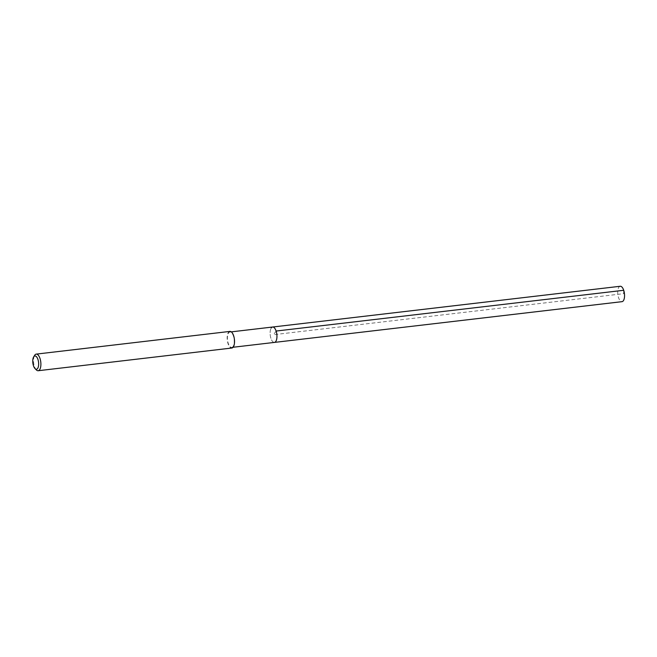 <?xml version="1.0" encoding="UTF-8"?>
<svg xmlns="http://www.w3.org/2000/svg" width="657" height="657" viewBox="0 0 657 657"><rect width="100%" height="100%" fill="white"/><g stroke="black" fill="none" stroke-linecap="round" stroke-linejoin="round"><path stroke-width="0.49" stroke-dasharray="3.29 2.46" d="M620.224 286.271A7.753 3.326 -96.7 0 0 618.894 287.191A7.753 3.326 -96.7 0 0 618.114 296.044A7.753 3.326 -96.7 0 0 622.031 301.662M274.429 342.412A7.753 3.326 83.3 0 1 270.512 336.803A7.753 3.326 83.3 0 1 271.292 327.942A7.753 3.326 -96.7 0 0 270.512 336.803A7.753 3.326 -96.7 0 0 274.429 342.412M233.087 346.494A7.753 3.326 83.3 0 1 231.749 347.422A7.753 3.326 83.3 0 1 227.823 341.804A7.753 3.326 83.3 0 1 228.603 332.951A7.753 3.326 83.3 0 1 229.942 332.023A7.753 3.326 83.3 0 1 233.867 337.641A7.753 3.326 83.3 0 1 233.087 346.494M272.63 327.022A7.753 3.326 -96.7 0 0 271.292 327.942M229.868 331.415A8.369 3.589 -96.7 0 0 228.422 332.409A8.369 3.589 -96.7 0 0 227.585 341.969A8.369 3.589 -96.7 0 0 231.822 348.029M36.365 369.932A8.369 3.589 83.3 0 1 33.663 363.034A8.369 3.589 83.3 0 1 34.534 355.519M276.121 331.046L273.534 334.717L623.657 293.671L623.715 290.287M231.749 347.422L233.087 347.257M229.942 332.023L231.28 331.867"/><path stroke-width="0.99" d="M233.087 347.257L622.031 301.662A7.753 3.326 -96.7 0 0 623.37 300.742A7.753 3.326 -96.7 0 0 624.15 291.88A7.753 3.326 -96.7 0 0 620.224 286.271L272.63 327.022A7.753 3.326 83.3 0 1 276.548 332.631A7.753 3.326 83.3 0 1 275.768 341.492A7.753 3.326 83.3 0 1 274.429 342.412A7.753 3.326 -96.7 0 0 275.768 341.492A7.753 3.326 -96.7 0 0 276.548 332.631A7.753 3.326 -96.7 0 0 272.63 327.022A7.753 3.326 83.3 0 0 271.292 327.942M38.18 370.729L231.822 348.029A8.369 3.589 -96.7 0 0 233.26 347.036A8.369 3.589 -96.7 0 0 234.106 337.476A8.369 3.589 -96.7 0 0 229.868 331.415L36.225 354.115A8.369 3.589 83.3 0 1 40.463 360.176A8.369 3.589 83.3 0 1 39.617 369.735A8.369 3.589 83.3 0 1 38.18 370.729A8.369 3.589 83.3 0 1 36.365 369.932L35.035 368.61A6.693 2.874 83.3 0 1 32.85 362.935A6.693 2.874 83.3 0 1 33.663 356.907A6.693 2.874 83.3 0 1 33.77 356.751A6.693 2.874 83.3 0 1 37.934 359.428A6.693 2.874 83.3 0 1 37.638 368.446A6.693 2.874 83.3 0 1 35.035 368.61M34.534 355.519A8.369 3.589 83.3 0 1 34.657 355.306A8.369 3.589 83.3 0 1 34.78 355.108A8.369 3.589 83.3 0 1 36.225 354.115M623.715 290.287L276.121 331.046M231.28 331.867L272.63 327.022M33.663 356.907L34.657 355.306"/></g></svg>
